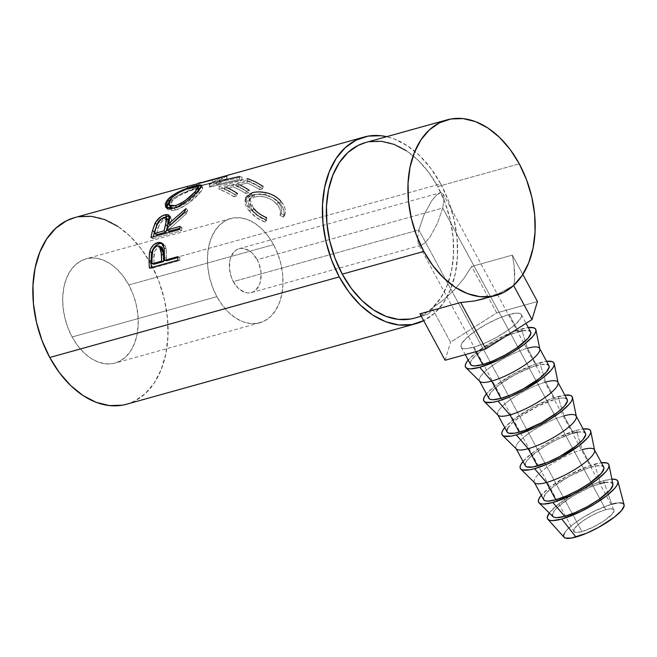 <?xml version="1.0" encoding="UTF-8"?>
<svg xmlns="http://www.w3.org/2000/svg" width="657" height="657" viewBox="0 0 657 657"><rect width="100%" height="100%" fill="white"/><g stroke="black" fill="none" stroke-linecap="round" stroke-linejoin="round"><path stroke-width="0.49" stroke-dasharray="3.29 2.46" d="M418.238 243.714L417.532 238.302L418.838 229.95L233.292 281.607A22.79 15.251 74.4 0 0 251.344 292.611A22.79 15.251 74.4 0 0 257.166 259.712L442.703 208.047L437.48 223.232L429.99 236.988L424.98 243L420.858 245.365L418.238 243.714L420.858 245.365L424.98 243L429.99 236.988L437.48 223.232L442.703 208.047L605.795 509.676A22.79 5.461 -28.4 0 0 583.572 520.484A22.79 5.461 -28.4 0 0 573.816 531.464A22.79 5.461 -28.4 0 0 581.93 531.579L418.838 229.95L417.532 238.302L418.238 243.714L573.816 531.464M251.344 292.611L420.858 245.365M603.528 480.719A39.872 9.551 151.6 0 1 611.889 479.158L603.528 480.719L597.558 482.632L577.224 491.945L558.721 503.935L549.293 513.002A39.872 9.551 151.6 0 1 603.528 480.719L607.676 492.536L603.528 480.719M624.101 504.814A34.18 8.188 -28.4 0 0 611.766 504.198L607.676 492.536L611.766 504.198A34.18 8.188 -28.4 0 0 577.684 520.927A34.18 8.188 -28.4 0 0 564.067 537.27L563.903 537.056M594.577 464.171A39.872 9.551 151.6 0 1 601.418 462.742L588.606 466.084L568.28 475.397L549.769 487.387L541.286 495.255A39.872 9.551 151.6 0 1 594.577 464.171L598.346 476.35L594.577 464.171M612.907 484.184A34.18 8.188 -28.4 0 0 600.539 483.453L598.346 476.35L600.539 483.453A34.18 8.188 -28.4 0 0 566.277 500.306A34.18 8.188 -28.4 0 0 552.939 516.616M603.758 467.07A34.18 8.188 -28.4 0 0 591.596 466.905L582.266 449.659L576.304 430.368A39.872 9.551 151.6 0 1 583.145 428.947L576.304 430.368L582.266 449.659A34.18 8.188 -28.4 0 0 548.004 466.511A34.18 8.188 -28.4 0 0 534.667 482.813M594.634 450.39A34.18 8.188 -28.4 0 0 582.266 449.659L591.596 466.905A34.18 8.188 -28.4 0 0 558.261 483.117A34.18 8.188 -28.4 0 0 543.626 499.583M585.486 433.275A34.18 8.188 -28.4 0 0 573.323 433.111L563.993 415.856L558.031 396.573A39.872 9.551 151.6 0 1 564.872 395.153L552.061 398.495L531.727 407.808L513.224 419.79L504.74 427.666A39.872 9.551 151.6 0 1 558.031 396.573L563.993 415.856A34.18 8.188 -28.4 0 0 529.723 432.717A34.18 8.188 -28.4 0 0 516.394 449.018M576.361 416.595A34.18 8.188 -28.4 0 0 563.993 415.856L573.323 433.111A34.18 8.188 -28.4 0 0 539.988 449.322A34.18 8.188 -28.4 0 0 525.354 465.788M567.213 399.481A34.18 8.188 -28.4 0 0 555.05 399.308L545.721 382.062L539.758 362.779A39.872 9.551 151.6 0 1 546.599 361.35L533.788 364.692L513.454 374.005L494.951 385.996L486.467 393.863A39.872 9.551 151.6 0 1 539.758 362.779L545.721 382.062A34.18 8.188 -28.4 0 0 511.45 398.922A34.18 8.188 -28.4 0 0 498.113 415.224M558.089 382.793A34.18 8.188 -28.4 0 0 545.721 382.062L555.05 399.308A34.18 8.188 -28.4 0 0 521.715 415.52A34.18 8.188 -28.4 0 0 507.081 431.994M548.94 365.686A34.18 8.188 -28.4 0 0 536.777 365.514L527.448 348.267L521.486 328.985A39.872 9.551 151.6 0 1 528.327 327.556L515.515 330.898L495.181 340.211L476.678 352.201L468.195 360.069A39.872 9.551 151.6 0 1 521.486 328.985L527.448 348.267A34.18 8.188 -28.4 0 0 493.177 365.12A34.18 8.188 -28.4 0 0 479.84 381.43M539.816 348.998A34.18 8.188 -28.4 0 0 527.448 348.267L536.777 365.514A34.18 8.188 -28.4 0 0 503.443 381.725A34.18 8.188 -28.4 0 0 488.808 398.191M473.368 347.315L475.75 351.709L473.368 347.315L465.37 348.678L462.799 348.333L461.313 347.323L460.984 345.681L461.814 343.471L466.807 337.706L475.52 330.898L486.632 324.098L498.449 318.325L509.175 314.473A34.18 8.188 151.6 0 1 521.338 314.637A34.18 8.188 151.6 0 1 506.703 331.103A34.18 8.188 151.6 0 1 473.368 347.315A34.18 8.188 151.6 0 1 461.206 347.151A34.18 8.188 151.6 0 1 475.84 330.685A34.18 8.188 151.6 0 1 509.175 314.473L517.174 313.11L519.753 313.455L521.231 314.465L521.559 316.107L520.73 318.317L515.737 324.082L507.023 330.882L495.912 337.69L484.094 343.463L473.368 347.315M530.56 331.711L530.659 331.875A34.18 8.188 -28.4 0 0 518.504 331.719L509.175 314.473L518.504 331.719A34.18 8.188 -28.4 0 0 485.17 347.931A34.18 8.188 -28.4 0 0 470.535 364.397M273.575 244.65A54.12 36.217 -105.6 0 1 259.745 322.792A54.12 36.217 -105.6 0 1 216.884 296.668L72.122 336.967A54.12 36.217 74.4 0 0 114.983 363.099A54.12 36.217 74.4 0 0 128.805 284.957L273.575 244.65L128.805 284.957L133.141 294.476L136.213 304.626L137.913 315.023L138.175 325.256L136.993 334.947L134.398 343.71L130.505 351.224L125.454 357.178L119.443 361.366L112.708 363.617L105.498 363.838L98.09 362.032L90.781 358.262L83.841 352.678L77.542 345.483L72.122 336.967L67.794 327.457L64.715 317.306L63.015 306.909L62.752 296.677L63.943 286.986L66.529 278.215L70.422 270.709L75.473 264.746L81.484 260.566L88.227 258.316L95.437 258.086L102.837 259.893L110.146 263.662L117.086 269.255L123.393 276.441L128.805 284.957A54.12 36.217 74.4 0 0 85.952 258.833A54.12 36.217 74.4 0 0 72.122 336.967L216.884 296.668A54.12 36.217 -105.6 0 1 230.714 218.526A54.12 36.217 -105.6 0 1 273.575 244.65L268.155 236.134L261.856 228.948L254.916 223.364L247.599 219.594L240.199 217.787L232.989 218.009L226.246 220.259L220.243 224.439L215.192 230.402L211.291 237.916L208.704 246.679L207.513 256.37L207.776 266.602L209.476 276.999L212.556 287.15L216.884 296.668L222.304 305.185L228.603 312.371L235.543 317.955L242.86 321.725L250.26 323.531L257.47 323.31L264.213 321.059L270.216 316.879L275.267 310.917L279.159 303.403L281.754 294.64L282.945 284.949L282.682 274.716L280.982 264.319L277.903 254.169L273.575 244.65M126.711 404.178L134.43 401.156L145.181 393.666L154.223 382.998L161.187 369.562L165.827 353.877L167.954 336.54L167.478 318.218L164.439 299.625L158.937 281.459L151.184 264.426L440.716 183.82L431.017 168.578L419.741 155.709L407.324 145.714L394.241 138.964L386.645 136.672A96.842 64.805 -105.6 0 1 440.716 183.82L151.184 264.426A96.842 64.805 74.4 0 0 74.487 217.672M201.026 182.449L221.499 177.415L209.312 184.19A96.842 64.805 -105.6 0 1 209.673 184.247L241.907 176.988A96.842 64.805 74.4 0 0 239.403 176.487L216.21 181.817L226.911 175.961A96.842 64.805 74.4 0 0 226.369 176.01L203.859 181.652M247.615 178.605L247.549 181.316L219.003 189.257L219.077 186.555L247.615 178.605L219.077 186.555A96.842 64.805 -105.6 0 1 234.565 194.332L237.489 193.519A96.842 64.805 74.4 0 0 224.497 186.654L233.276 184.206A96.842 64.805 -105.6 0 1 246.276 191.072L249.2 190.259A96.842 64.805 74.4 0 0 236.208 183.393L247.188 180.338A96.842 64.805 -105.6 0 1 260.18 187.196L263.112 186.383A96.842 64.805 74.4 0 0 247.615 178.605L247.549 181.316L255.13 184.51L262.586 188.863L263.112 186.383L260.18 187.196A96.842 64.805 74.4 0 0 247.188 180.338L236.208 183.393L236.06 186.071A93.992 62.9 -105.6 0 1 248.675 192.731L249.2 190.259L246.276 191.072A96.842 64.805 74.4 0 0 233.276 184.206L224.497 186.654L224.349 189.331A93.992 62.9 -105.6 0 1 236.963 196L237.489 193.519L234.565 194.332L234.04 196.813L236.963 196L237.489 193.519M265.477 220.136L266.594 220.547L266.643 217.631L259.482 213.812L251.779 206.265L249.915 202.923L249.29 199.876L250.719 196.615L254.637 194.595L260.287 193.963L266.816 195.08L273.033 197.847L276.852 200.853L280.022 204.828L281.311 207.817L281.705 210.782L281.278 213.558L284.645 215.521L285.401 212.129L284.998 208.433L283.438 204.697L277.812 198.258L274.166 195.77L267.81 193.15L258.316 191.918L253.512 192.476L249.364 193.831L247.295 195.228L245.537 199.087L246.818 204.015L249.635 208.113L254.111 212.835L257.93 215.956L265.477 220.136M414.444 318.16A91.142 60.994 74.4 0 0 437.734 186.555L519.285 163.848L437.734 186.555A91.142 60.994 74.4 0 0 365.547 142.553M424.135 314.982L419.995 313.832L424.135 314.982L427.576 314.416L424.135 314.982M430.261 312.132L427.576 314.416L430.261 312.132L432.125 308.182L450.538 342.24L496.717 312.88L537.451 301.538L496.717 312.88L471.619 266.463L463.801 278.593L454.48 289.729L443.853 299.666L432.125 308.182L430.261 312.132M512.361 255.121L471.619 266.463L496.717 312.88L450.538 342.24L432.125 308.182L443.853 299.666L454.48 289.729L463.801 278.593L471.619 266.463L512.361 255.121L522.8 274.437L512.361 255.121L513.979 264.623L512.361 255.121M514.727 272.959L513.979 264.623L514.603 279.964L514.727 272.959M513.602 285.499L514.603 279.964L513.61 285.516L501.012 292.431L513.602 285.499M484.004 298.787L501.012 292.431L483.807 298.845M126.44 404.26A96.842 64.805 74.4 0 0 151.184 264.426L141.485 249.192L130.209 236.323L117.792 226.328M78.561 216.744L74.75 217.598M440.716 183.82A96.842 64.805 -105.6 0 1 423.699 320.682L434.712 313.06L443.746 302.392L450.718 288.957L455.35 273.263L457.477 255.926L457.009 237.612L453.962 219.011L448.46 200.845L440.716 183.82M414.698 318.087L421.958 315.245L432.084 308.19L440.584 298.155L447.146 285.508L451.507 270.741L453.511 254.423L453.067 237.185L450.201 219.676L445.027 202.586L437.734 186.555L428.602 172.208L417.992 160.103L406.305 150.691M369.382 141.682L365.785 142.479M280.868 201.182L279.841 203.218L280.868 201.182C285.105 206.068 286.362 210.848 284.645 215.521L283.331 217.18L284.645 215.521L281.278 213.558L280.013 215.291L281.278 213.558C282.411 209.755 281.295 205.904 277.927 201.978L276.901 204.023L277.927 201.978C270.848 195.26 263.079 192.797 254.637 194.595L253.939 196.952C262.348 195.137 270.002 197.494 276.901 204.023C280.178 207.826 281.212 211.587 280.013 215.291L283.331 217.18C285.113 212.613 283.947 207.965 279.841 203.218C276.088 198.989 271.095 196.229 264.861 194.94C259.753 194.004 255.286 194.102 251.459 195.228L245.028 200.106L249.808 211.546C253.922 216.334 259.08 219.881 265.28 222.206L265.379 219.372L266.643 217.631L265.379 219.372C260.238 217.393 255.975 214.461 252.6 210.585L253.627 208.54L252.6 210.585L248.724 200.902L253.939 196.952L254.637 194.595L249.52 198.496L253.627 208.54M266.643 217.631L266.594 220.547L265.28 222.206L256.739 217.787L249.808 211.546L250.834 209.509L249.808 211.546L247.599 208.844L245.422 205.066L244.782 201.395L246.638 197.609L251.459 195.228L252.091 192.821L251.459 195.228L257.667 194.308L264.861 194.94L265.584 192.608L264.861 194.94L273.296 197.971L276.868 200.385L281.196 204.885L283.808 210.265L284.144 213.87L283.331 217.18L280.013 215.291L280.49 212.581L280.145 209.698L278.001 205.37L272.121 200.015L266.019 197.346L259.564 196.295L252.773 197.33L250.005 198.948L248.913 200.41L248.494 202.151L249.044 205.124L252.6 210.585L258.316 215.685L265.379 219.372L265.28 222.206L266.594 220.547C260.312 218.108 255.056 214.428 250.834 209.509L245.775 197.626M228.217 188.255A96.842 64.805 74.4 0 0 224.497 186.654L224.349 189.331L233.136 186.884L233.276 184.206L233.136 186.884A93.992 62.9 -105.6 0 1 245.751 193.552L246.276 191.072L245.751 193.552L248.675 192.731L249.2 190.259M239.928 184.995A96.842 64.805 74.4 0 0 236.208 183.393L236.06 186.071L247.04 183.016L247.188 180.338L247.04 183.016A93.992 62.9 -105.6 0 1 259.655 189.676L260.18 187.196L259.655 189.676L262.586 188.863L263.112 186.383M234.565 194.332L226.887 189.848L219.077 186.555L219.003 189.257L226.591 192.452L234.04 196.813L234.565 194.332M234.04 196.813A93.992 62.9 74.4 0 0 219.003 189.257L247.549 181.316A93.992 62.9 -105.6 0 1 262.586 188.863L259.655 189.676A93.992 62.9 74.4 0 0 247.04 183.016L236.06 186.071A93.992 62.9 -105.6 0 1 248.675 192.731L245.751 193.552A93.992 62.9 74.4 0 0 233.136 186.884L224.349 189.331A93.992 62.9 -105.6 0 1 236.963 196L234.04 196.813M197.174 186.539L196.344 183.82L197.174 186.539L215.439 181.677L214.535 178.983L215.439 181.677L197.174 186.539L226.928 178.794L197.174 186.539M226.369 176.01L226.928 178.794A93.992 62.9 -105.6 0 1 227.453 178.745L226.911 175.961A96.842 64.805 74.4 0 0 226.369 176.01L226.928 178.794A93.992 62.9 -105.6 0 1 227.453 178.745L226.911 175.961L216.21 181.817L216.465 184.601L227.453 178.745L216.465 184.601L216.21 181.817L225.326 179.706M239.403 176.487L239.575 179.262L216.465 184.601L239.575 179.262A93.992 62.9 -105.6 0 1 242.006 179.747L241.907 176.988A96.842 64.805 74.4 0 0 239.403 176.487L239.575 179.262A93.992 62.9 -105.6 0 1 242.006 179.747L241.907 176.988L209.673 184.247L209.879 187.023L242.006 179.747L209.879 187.023L209.673 184.247A96.842 64.805 74.4 0 0 209.312 184.19L209.534 186.966A93.992 62.9 -105.6 0 1 209.879 187.023A93.992 62.9 74.4 0 0 209.534 186.966L209.312 184.19M210.683 183.287L221.499 177.415L222.05 180.199L209.534 186.966L222.05 180.199L221.499 177.415L187.344 186.399L188.214 189.109L222.05 180.199L188.214 189.109L187.344 186.399M187.023 186.522L187.902 189.232A93.992 62.9 -105.6 0 1 188.214 189.109A93.992 62.9 74.4 0 0 187.902 189.232L187.023 186.522M212.31 179.952L213.279 182.621L187.902 189.232L213.279 182.621A93.992 62.9 -105.6 0 1 215.439 181.677A93.992 62.9 -105.6 0 0 213.279 182.621L212.31 179.952M194.357 185.882L195.433 188.493L198.529 187.713L195.433 188.493L194.357 185.882M201.009 187.344L202.808 187.927L199.457 193.281L198.044 190.949L199.457 193.281C192.936 200.738 185.019 206.331 175.69 210.068L174.015 208.113L175.69 210.068L167.272 209.14L166.714 207.99L168.586 210.141L172.898 210.634L177.201 209.599L182.014 207.431L188.625 203.07L199.457 193.281L202.372 189.676L202.676 187.738L200.352 187.401M168.512 202.726L169.292 201.806L168.98 201.288L169.292 201.806C176.577 195.474 185.29 191.039 195.433 188.493L181.283 193.716L174.376 197.543L168.389 202.873M199.342 189.388L193.413 189.758C185.217 191.951 178.178 195.671 172.306 200.902L170.459 207.012L170.188 204.245L171.559 201.773L174.154 199.137L179.09 195.737L190.834 190.538L197.429 188.92L199.317 189.339L198.874 191.146L196.459 194.176L187.623 202.044L179.525 206.824L172.799 208.179M199.317 189.339L199.358 190.078M173.596 208.228L177.02 207.686L176.643 207.218L177.02 207.686C184.65 204.688 191.13 200.18 196.459 194.176L195.876 193.215L196.459 194.176L199.375 189.462M193.413 189.758L192.271 187.179L193.413 189.758M172.306 200.902L170.894 198.562L172.306 200.902M165.359 217.048L161.285 219.495L156.99 224.669L164.669 217.344M169.654 216.383L170.82 217.007L170.442 225.277L187.721 210.421L185.98 208.597L187.721 210.421L170.442 225.277L171.608 219.627L171.452 218.14L169.654 216.383M184.551 211.94L186.342 213.665A93.992 62.9 -105.6 0 1 187.721 210.421A93.992 62.9 -105.6 0 0 186.342 213.665L169.473 228.891L167.576 227.511L169.473 228.891L186.342 213.665L184.551 211.94M168.906 231.313A93.992 62.9 -105.6 0 1 169.473 228.891A93.992 62.9 -105.6 0 0 168.906 231.313M179.755 228.291L182.079 227.65L180.166 226.345L182.079 227.65L179.755 228.291M179.533 229.474L181.463 230.689A93.992 62.9 -105.6 0 1 182.079 227.65A93.992 62.9 -105.6 0 0 181.463 230.689L152.917 238.631L150.987 237.423L152.917 238.631A93.992 62.9 -105.6 0 1 153.278 236.783A93.992 62.9 74.4 0 0 152.917 238.631L181.463 230.689L179.533 229.474M168.052 219.561L165.523 219.241C161.441 221.089 158.945 224.218 158.033 228.628A93.992 62.9 -105.6 0 0 156.465 234.779A93.992 62.9 -105.6 0 1 158.033 228.628L159.626 224.423L162.862 220.629L166.139 219.11L168.299 219.873M165.523 219.241L163.741 217.508L165.523 219.241M158.033 228.628L156.161 227.133L158.033 228.628M162.189 243.402L163.289 243.747L166.131 248.798L164.143 248.026L166.131 248.798L166.459 258.07L164.472 257.577L166.459 258.07L166.246 250.062L165.408 246.104L163.987 244.182L160.908 243.377M166.55 260.747A93.992 62.9 -105.6 0 1 166.459 258.07A93.992 62.9 -105.6 0 0 166.55 260.747M177.784 257.618L179.722 257.076L177.743 256.665L179.722 257.076L177.784 257.618M177.94 260.139L179.919 260.451A93.992 62.9 -105.6 0 1 179.722 257.076A93.992 62.9 -105.6 0 0 179.919 260.451L151.373 268.401L149.394 268.089L151.373 268.401A93.992 62.9 -105.6 0 1 151.315 267.555A93.992 62.9 74.4 0 0 151.373 268.401L179.919 260.451L177.94 260.139M161.326 246.925L159.175 246.843C155.372 248.814 153.639 252.329 153.984 257.396A93.992 62.9 -105.6 0 0 154.108 264.204A93.992 62.9 -105.6 0 1 153.984 257.396L154.929 251.007L157.943 247.385L160.407 246.703M159.175 246.843L157.195 245.948L159.175 246.843M153.984 257.396L151.997 256.772L153.984 257.396M257.166 259.712L258.989 263.72L261.001 272.368L260.607 280.753L259.515 284.448L255.754 290.123L253.224 291.88L250.383 292.825L247.344 292.923L244.232 292.16L238.228 288.226L233.292 281.607L231.469 277.599L229.457 268.951L229.851 260.566L230.944 256.871L234.705 251.196L237.234 249.438L240.076 248.494L243.115 248.395L249.307 250.744L252.231 253.093L257.166 259.712A22.79 15.251 74.4 0 0 239.115 248.707A22.79 15.251 74.4 0 0 233.292 281.607L418.838 229.95L424.069 214.773L431.55 201.017L436.56 194.998L440.691 192.632L443.303 194.283L443.91 196.558L444.017 199.695L442.703 208.047L257.166 259.712M445.093 360.25L450.538 342.24L445.093 360.25M470.313 362.935L471.143 360.718L476.128 354.952L490.204 344.679L507.771 335.571L518.504 331.719M522.931 330.701L529.074 330.701M479.626 381.208L479.479 380.945A34.18 8.188 151.6 0 1 494.113 364.479A34.18 8.188 151.6 0 1 527.448 348.267M488.586 396.729L491.387 391.827L498.367 385.413L514.234 375.139L531.661 367.156L541.204 364.504L547.347 364.495M497.899 415.002L497.751 414.739A34.18 8.188 151.6 0 1 512.386 398.273A34.18 8.188 151.6 0 1 545.721 382.062M507.689 428.315L512.682 422.55L521.395 415.741L538.436 405.862L555.05 399.308L563.049 397.953L565.628 398.298M516.172 448.805L516.032 448.542A34.18 8.188 151.6 0 1 530.667 432.068A34.18 8.188 151.6 0 1 563.993 415.856M523.013 461.46A39.872 9.551 151.6 0 1 576.304 430.368L556.922 438.014L543.29 445.495L531.497 453.585L523.013 461.46M525.132 464.318L525.961 462.109L530.955 456.344L545.023 446.07L556.709 439.656L573.323 433.111M577.749 432.092L583.901 432.092M534.445 482.599L534.305 482.337A34.18 8.188 151.6 0 1 548.94 465.87A34.18 8.188 151.6 0 1 582.266 449.659M543.405 498.121L546.205 493.21L553.186 486.804L569.052 476.53L586.479 468.548L596.022 465.887L602.173 465.887M604.974 482.435L611.117 482.435M612.603 483.445L612.899 484.143M552.348 514.669L555.149 509.758L558.171 506.687L572.247 496.413L589.814 487.313L600.539 483.453M611.766 504.198L595.152 510.752L583.465 517.166L573.356 524.105L566.375 530.511L564.404 533.205M624.093 504.773L623.822 504.198M619.765 502.843L616.192 503.188M239.115 248.707L440.691 192.632L436.56 194.998L431.55 201.017L424.069 214.773L418.838 229.95L581.93 531.579L576.591 532.482L573.889 531.579L574.226 529.016L577.552 525.165L583.359 520.631L590.766 516.098L598.642 512.246L605.795 509.676L611.125 508.773L613.835 509.676L614.057 510.768L612.184 514.037L604.366 520.623L593 527.21L581.93 531.579A22.79 5.461 -28.4 0 0 604.144 520.771A22.79 5.461 -28.4 0 0 613.901 509.791A22.79 5.461 -28.4 0 0 605.795 509.676L442.703 208.047L444.017 199.695L443.196 194.061L613.901 509.791M443.303 194.283L440.691 192.632M521.338 314.637L526.043 323.343M259.745 322.792L114.983 363.099M421.301 316.247L426.631 314.769M248.724 200.902L249.52 198.496M245.028 200.106L245.784 197.626M198.981 185.972L204.623 184.395M202.808 187.927L201.592 185.34M167.272 209.14L165.728 207.152M170.82 217.007L169.005 215.2M163.289 243.747L161.261 242.753M230.714 218.526L85.952 258.833M461.206 347.151L465.255 354.632"/><path stroke-width="0.99" d="M547.889 519.293L564.067 537.27A34.18 8.188 -28.4 0 0 575.959 537.048L561.76 519.038A39.872 9.551 151.6 0 1 547.889 519.293A39.872 9.551 151.6 0 1 549.293 513.002L547.306 517.133L547.692 519.046L549.416 520.221L552.422 520.623L561.76 519.038L575.959 537.048A34.18 8.188 -28.4 0 0 608.53 521.354A34.18 8.188 -28.4 0 0 624.101 504.814L617.925 481.425A39.872 9.551 151.6 0 1 599.751 500.724A39.872 9.551 151.6 0 1 561.76 519.038L581.133 511.392L594.774 503.911L606.567 495.821L614.714 488.34L617.005 485.203L617.982 482.624L617.596 480.71L615.864 479.528L611.889 479.158A39.872 9.551 151.6 0 1 617.925 481.425M541.623 494.861L539.331 498.006L538.354 500.585L538.74 502.498L540.473 503.673L543.479 504.075L552.808 502.49L564.741 516.303A34.18 8.188 -28.4 0 0 597.114 500.733A34.18 8.188 -28.4 0 0 612.907 484.184L609.006 465.025A39.872 9.551 151.6 0 1 590.577 484.332A39.872 9.551 151.6 0 1 552.808 502.49L572.19 494.844L585.822 487.363L597.615 479.273L605.762 471.792L608.062 468.655L609.031 466.076L608.645 464.162L606.92 462.98L601.418 462.742A39.872 9.551 151.6 0 1 609.006 465.025M520.763 469.057L534.667 482.813A34.18 8.188 -28.4 0 0 546.468 482.501L555.789 499.755A34.18 8.188 -28.4 0 0 589.124 483.544A34.18 8.188 -28.4 0 0 603.758 467.07L594.437 449.823A34.18 8.188 151.6 0 1 579.794 466.289A34.18 8.188 151.6 0 1 546.468 482.501A34.18 8.188 -28.4 0 0 578.842 466.938A34.18 8.188 -28.4 0 0 594.634 450.39L590.733 431.222A39.872 9.551 151.6 0 1 572.304 450.53A39.872 9.551 151.6 0 1 534.535 468.696L546.468 482.501L534.535 468.696A39.872 9.551 151.6 0 1 520.763 469.057A39.872 9.551 151.6 0 1 523.013 461.46M582.266 449.659A34.18 8.188 151.6 0 1 594.437 449.823M523.35 461.066L521.058 464.203L520.081 466.782L520.467 468.704L522.2 469.878L529.37 469.878L534.535 468.696L547.051 464.195L560.84 457.461L579.343 445.479L587.489 437.997L589.781 434.86L590.758 432.281L590.372 430.36L588.647 429.185L583.145 428.947A39.872 9.551 151.6 0 1 590.733 431.222M505.077 427.272L502.786 430.409L501.808 432.988L502.194 434.901L503.919 436.084L511.097 436.076L516.262 434.893A39.872 9.551 151.6 0 1 502.49 435.263L516.394 449.018A34.18 8.188 -28.4 0 0 528.195 448.706L537.516 465.953A34.18 8.188 -28.4 0 0 570.851 449.741A34.18 8.188 -28.4 0 0 585.486 433.275L576.156 416.029A34.18 8.188 151.6 0 1 561.521 432.495A34.18 8.188 151.6 0 1 528.195 448.706A34.18 8.188 -28.4 0 0 560.569 433.144A34.18 8.188 -28.4 0 0 576.361 416.595L572.461 397.428A39.872 9.551 151.6 0 1 554.032 416.735A39.872 9.551 151.6 0 1 516.262 434.893L528.195 448.706L516.262 434.893L535.644 427.255L549.277 419.774L561.07 411.676L569.217 404.203L571.508 401.057L572.485 398.479L572.099 396.565L570.366 395.391L564.872 395.153A39.872 9.551 151.6 0 1 572.461 397.428M563.993 415.856A34.18 8.188 151.6 0 1 576.156 416.029M486.804 393.469L484.505 396.614L483.536 399.193L483.922 401.107L485.646 402.289L492.824 402.281L497.99 401.099A39.872 9.551 151.6 0 1 484.217 401.468L498.113 415.224A34.18 8.188 -28.4 0 0 509.922 414.912L519.244 432.158A34.18 8.188 -28.4 0 0 552.578 415.947A34.18 8.188 -28.4 0 0 567.213 399.481L557.883 382.234A34.18 8.188 151.6 0 1 543.249 398.7A34.18 8.188 151.6 0 1 509.922 414.912A34.18 8.188 -28.4 0 0 542.296 399.349A34.18 8.188 -28.4 0 0 558.089 382.793L554.188 363.633A39.872 9.551 151.6 0 1 535.759 382.941A39.872 9.551 151.6 0 1 497.99 401.099L509.922 414.912L497.99 401.099L510.497 396.598L524.286 389.872L542.797 377.882L550.944 370.408L553.235 367.263L554.212 364.684L553.826 362.771L552.094 361.588L546.599 361.35A39.872 9.551 151.6 0 1 554.188 363.633M545.721 382.062A34.18 8.188 151.6 0 1 557.883 382.234M468.531 359.675L466.232 362.82L465.263 365.399L465.649 367.312L467.373 368.487L470.379 368.889L479.717 367.304A39.872 9.551 151.6 0 1 465.944 367.665L479.84 381.43A34.18 8.188 -28.4 0 0 491.641 381.117L500.971 398.364A34.18 8.188 -28.4 0 0 534.305 382.152A34.18 8.188 -28.4 0 0 548.94 365.686L539.611 348.432A34.18 8.188 151.6 0 1 524.976 364.906A34.18 8.188 151.6 0 1 491.641 381.117A34.18 8.188 -28.4 0 0 524.023 365.547A34.18 8.188 -28.4 0 0 539.816 348.998L535.915 329.839A39.872 9.551 151.6 0 1 517.486 349.146A39.872 9.551 151.6 0 1 479.717 367.304L491.641 381.117L479.717 367.304L499.09 359.658L512.731 352.177L524.524 344.087L532.671 336.606L534.962 333.469L535.94 330.89L535.554 328.976L533.821 327.794L528.327 327.556A39.872 9.551 151.6 0 1 535.915 329.839M527.448 348.267A34.18 8.188 151.6 0 1 539.611 348.432M465.255 354.632L470.535 364.397A34.18 8.188 -28.4 0 0 482.698 364.569L475.75 351.709L482.698 364.569A34.18 8.188 -28.4 0 0 516.032 348.358A34.18 8.188 -28.4 0 0 530.667 331.884L526.043 323.343M364.019 137.058L214.535 178.983A96.842 64.805 74.4 0 0 212.31 179.952L187.023 186.522A96.842 64.805 -105.6 0 1 187.344 186.399L74.487 217.672A96.842 64.805 74.4 0 0 49.743 357.498L339.275 276.893A96.842 64.805 -105.6 0 1 364.019 137.058A96.842 64.805 -105.6 0 1 386.645 136.672L380.994 135.736L368.092 136.139L356.028 140.163L345.278 147.653L336.236 158.321L329.272 171.756L324.632 187.442L322.505 204.779L322.973 223.101L326.02 241.694L331.522 259.86L339.275 276.893L49.743 357.498L59.442 372.741L70.718 385.61L83.135 395.604L96.218 402.355L109.464 405.583L122.366 405.18L126.711 404.178M177.94 260.139L149.394 268.089A96.842 64.805 -105.6 0 1 149.073 260.517L149.484 252.805L150.847 248.543L153.845 244.634L158.173 242.49L159.955 242.384L162.016 243.246L163.429 245.233L164.258 249.184L164.472 257.577A96.842 64.805 74.4 0 0 164.562 260.336L177.743 256.665A96.842 64.805 74.4 0 0 177.94 260.139A96.842 64.805 74.4 0 1 177.743 256.665L164.562 260.336L166.55 260.747L177.784 257.618L166.55 260.747L164.562 260.336A96.842 64.805 74.4 0 1 164.472 257.577L164.143 248.026L161.228 242.753L157.524 242.647C153.738 243.796 151.126 246.827 149.689 251.754L149.073 260.517L151.069 261.051L151.668 252.534L149.689 251.754L151.668 252.534C153.097 247.746 155.709 244.782 159.495 243.648L157.524 242.647L159.495 243.648L162.189 243.402L159.495 243.648L157.023 244.724L153.689 247.993L151.512 253.306L151.069 261.051L149.073 260.517A96.842 64.805 74.4 0 0 149.394 268.089L177.94 260.139M179.533 229.474L150.987 237.423A96.842 64.805 -105.6 0 1 152.523 230.525L155.586 222.288L160.875 216.695L164.899 214.798L168.044 214.634L169.662 216.424L169.793 217.96L168.57 223.791L185.98 208.597A96.842 64.805 74.4 0 0 184.551 211.94L167.576 227.511A96.842 64.805 74.4 0 0 166.993 230.016L180.166 226.345A96.842 64.805 74.4 0 0 179.533 229.474A96.842 64.805 74.4 0 1 180.166 226.345L166.993 230.016L168.906 231.313L179.755 228.291L168.906 231.313L166.993 230.016A96.842 64.805 74.4 0 1 167.576 227.511L184.551 211.94A96.842 64.805 74.4 0 1 185.98 208.597L168.57 223.791L168.997 215.2L164.899 214.798C160.957 215.989 157.721 218.724 155.183 223.002L152.523 230.525L154.411 231.937L156.998 224.637L155.183 223.002L156.998 224.637L154.411 231.937L152.523 230.525A96.842 64.805 74.4 0 0 150.987 237.423L179.533 229.474M166.952 200.574L173.095 195.08L180.117 191.171L194.357 185.882L199.252 184.806L201.502 185.2L201.091 187.22L199.851 188.896L193.191 195.819L187.015 200.993L177.086 207.037L171.222 208.671L166.944 208.113L165.663 207.062L165.26 203.727L166.952 200.574M198.217 183.221L201.026 182.449M447.105 119.845L365.547 142.553A91.142 60.994 74.4 0 0 342.256 274.15L423.814 251.442A91.142 60.994 -105.6 0 1 447.105 119.845A91.142 60.994 -105.6 0 1 519.285 163.848A91.142 60.994 -105.6 0 1 495.994 295.453A91.142 60.994 -105.6 0 1 423.814 251.442L342.256 274.15A91.142 60.994 74.4 0 0 414.444 318.16L421.301 316.247M484.004 298.787L474.305 301.013L460.729 302.491L485.827 348.908L532.014 319.548L537.451 301.538L522.8 274.437L537.451 301.538L532.014 319.548L513.61 285.516L532.014 319.548L485.827 348.908L460.729 302.491L419.995 313.832L445.093 360.25L419.995 313.832L460.729 302.491L474.305 301.013L495.994 295.453M117.792 226.328L104.709 219.578L91.463 216.342L78.561 216.744M74.75 217.598L66.505 220.768L55.746 228.258L46.713 238.926L39.74 252.362L35.108 268.056L32.981 285.393L33.45 303.706L36.496 322.308L41.999 340.474L49.743 357.498A96.842 64.805 74.4 0 0 126.44 404.26L415.971 323.646A96.842 64.805 -105.6 0 1 339.275 276.893L348.974 292.127L360.25 304.996L372.667 314.999L385.749 321.741L398.996 324.977L411.898 324.574L423.954 320.55M423.699 320.682A96.842 64.805 -105.6 0 1 415.971 323.646M365.785 142.479L358.024 145.468L347.906 152.514L339.398 162.558L332.844 175.197L328.475 189.963L326.48 206.282L326.923 223.528L329.781 241.029L334.963 258.127L342.256 274.15L351.388 288.497L361.999 300.602L373.685 310.014L385.996 316.362L398.471 319.409L410.609 319.031L414.698 318.087M406.305 150.691L393.986 144.343L381.52 141.296L369.382 141.682M519.285 163.848L526.577 179.878L531.759 196.969L534.626 214.478L535.069 231.716L533.065 248.034L528.704 262.8L522.143 275.447L513.634 285.483L503.517 292.537L492.167 296.323L480.021 296.701L467.554 293.654L455.244 287.306L443.557 277.895L432.938 265.789L423.814 251.442L416.522 235.42L411.339 218.321L408.473 200.82L408.038 183.574L410.034 167.256L414.403 152.49L420.956 139.851L429.464 129.807L439.582 122.76L450.932 118.974L463.078 118.597L475.545 121.635L487.864 127.984L499.55 137.395L510.161 149.5L519.285 163.848M253.627 208.54C257.117 212.548 261.461 215.57 266.643 217.631M245.775 197.626L252.091 192.821C255.91 191.696 260.41 191.622 265.584 192.608C271.924 193.979 277.016 196.837 280.868 201.182M237.489 193.519A96.842 64.805 74.4 0 0 228.217 188.255M249.2 190.259A96.842 64.805 74.4 0 0 239.928 184.995M263.112 186.383L255.433 181.899L247.615 178.605M187.344 186.399L187.344 186.399A96.842 64.805 74.4 0 0 187.023 186.522L212.31 179.952A96.842 64.805 74.4 0 1 214.535 178.983L196.41 184.05L226.369 176.01M225.326 179.706L239.403 176.487M209.312 184.19L210.683 183.287M194.357 185.882L194.653 186.596L194.357 185.882C186.555 187.959 173.013 193.413 167.88 199.473L165.728 207.152L174.015 208.113C181.841 206.208 192.862 196.747 198.044 190.949L201.592 185.348L194.357 185.882M166.714 207.99L168.512 202.726L166.788 205.928L166.714 207.99M169.292 201.806L167.88 199.473L169.292 201.806M198.66 188.961L199.358 190.078M173.719 208.22L171.149 207.637L170.237 206.643M175.386 205.657L177.02 207.686L175.386 205.657L168.939 204.968L170.894 198.562C176.93 193.183 184.059 189.388 192.271 187.179L198.102 186.834L195.047 191.836C189.586 198.012 183.032 202.619 175.386 205.657L180.568 203.498L186.046 199.917L195.047 191.836L195.876 193.215L195.047 191.836L197.56 188.715L198.094 186.826L194.505 186.629L186.826 188.994L179.262 192.452L172.799 196.747L169.498 200.344L168.685 202.019L168.792 204.754L171.173 206.126L175.386 205.657M199.375 189.462L198.102 186.834M168.939 204.976L170.459 207.012L173.596 208.228M164.669 217.344L166.648 216.613L164.899 214.798L166.648 216.613L169.654 216.383M170.442 225.277L168.57 223.791L170.442 225.277M153.278 236.783A93.992 62.9 -105.6 0 1 154.411 231.937A93.992 62.9 74.4 0 0 153.278 236.783M169.802 216.424L167.527 216.408L164.004 217.672M165.975 232.135L156.465 234.779L165.975 232.135L167.543 226.107L165.975 232.135L164.061 230.829L165.975 232.135M167.658 219.282L168.586 220.809L167.543 226.107L168.052 219.561L166.221 217.828L165.679 224.62L167.543 226.107L165.679 224.62L164.061 230.829L154.551 233.473L156.465 234.779L154.551 233.473L164.061 230.829L166.771 219.159L165.868 217.574L163.741 217.508L166.221 217.837M156.161 227.133A96.842 64.805 74.4 0 0 154.551 233.473A96.842 64.805 74.4 0 1 156.161 227.133C157.105 222.608 159.635 219.405 163.741 217.508L161.072 218.912L158.666 221.384L156.161 227.133M151.315 267.555A93.992 62.9 -105.6 0 1 151.069 261.051A93.992 62.9 74.4 0 0 151.315 267.555M163.626 261.56L154.108 264.204L163.626 261.56L163.56 255.015L163.626 261.56L161.638 261.149L163.626 261.56M160.407 246.703L162.402 247.746L163.511 251.795L163.56 255.015L161.326 246.925L159.306 246.03L161.573 254.407L163.56 255.015L161.573 254.407L161.638 261.149L152.12 263.794L154.108 264.204L152.12 263.794L161.638 261.149L161.039 248.067L159.528 246.137L157.195 245.948L159.306 246.03M151.997 256.772A96.842 64.805 74.4 0 0 152.12 263.794A96.842 64.805 74.4 0 1 151.997 256.772C151.652 251.59 153.385 247.985 157.195 245.948L154.789 247.443L152.95 250.202L151.997 256.772M485.827 348.908L445.093 360.25L485.827 348.908M529.074 330.701L530.56 331.711L530.889 333.354L528.088 338.256L516.353 348.136L505.241 354.936L493.423 360.709L482.698 364.569L474.699 365.924L472.12 365.579L470.642 364.569L470.313 362.935M518.504 331.719L522.931 330.701M465.944 367.665A39.872 9.551 151.6 0 1 468.195 360.069M491.641 381.117A34.18 8.188 151.6 0 1 479.479 380.945L488.808 398.191A34.18 8.188 -28.4 0 0 500.971 398.364L491.641 381.117M547.347 364.495L548.833 365.506L549.162 367.148L546.361 372.051L539.381 378.465L523.514 388.739L511.696 394.504L500.971 398.364L492.972 399.719L490.393 399.382L488.915 398.372L488.586 396.729M484.217 401.468A39.872 9.551 151.6 0 1 486.467 393.863M509.922 414.912A34.18 8.188 151.6 0 1 497.751 414.739L507.081 431.994A34.18 8.188 -28.4 0 0 519.244 432.158L509.922 414.912M565.628 398.298L567.106 399.308L567.434 400.942L564.634 405.854L557.653 412.259L541.787 422.533L524.36 430.516L514.817 433.177L508.666 433.177L507.188 432.166L506.859 430.524L507.689 428.315M502.49 435.263A39.872 9.551 151.6 0 1 504.74 427.666M528.195 448.706A34.18 8.188 151.6 0 1 516.032 448.542L525.354 465.788A34.18 8.188 -28.4 0 0 537.516 465.953L528.195 448.706M583.901 432.092L585.379 433.103L585.707 434.745L582.907 439.648L575.926 446.054L560.06 456.328L548.242 462.101L533.09 466.971L526.939 466.971L525.46 465.961L525.132 464.318M573.323 433.111L577.749 432.092M546.468 482.501A34.18 8.188 151.6 0 1 534.305 482.337L543.626 499.583A34.18 8.188 -28.4 0 0 555.789 499.755L546.468 482.501M602.173 465.887L603.652 466.897L603.98 468.54L601.18 473.442L589.444 483.322L578.341 490.122L566.515 495.895L555.789 499.755L547.79 501.11L545.22 500.765L543.733 499.755L543.405 498.121M539.036 502.851L552.939 516.616A34.18 8.188 -28.4 0 0 564.741 516.303L552.808 502.49A39.872 9.551 151.6 0 1 539.036 502.851A39.872 9.551 151.6 0 1 541.286 495.255M600.539 483.453L604.974 482.435M611.117 482.435L612.603 483.445L612.932 485.088L610.131 489.991L598.396 499.87L587.284 506.67L575.466 512.444L564.741 516.303L556.742 517.659L554.163 517.314L552.685 516.303L552.348 514.669M564.404 533.205L563.575 535.414L563.903 537.056L565.381 538.067L571.533 538.067L586.685 533.197L598.502 527.423L614.369 517.149L621.35 510.744L624.15 505.841L623.822 504.198L622.335 503.188L619.765 502.843M616.192 503.188L611.766 504.198"/></g></svg>
